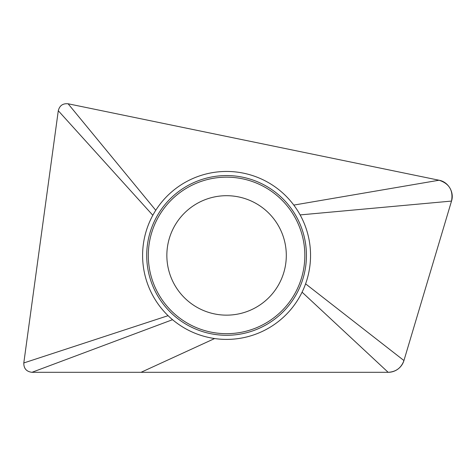 <?xml version="1.0" encoding="UTF-8"?>
<svg xmlns="http://www.w3.org/2000/svg" width="476" height="476" viewBox="0 0 476 476"><rect width="100%" height="100%" fill="white"/><g stroke="black" fill="none" stroke-linecap="round" stroke-linejoin="round"><path stroke-width="0.71" d="M439.05 180.231C448.196 181.784 454.473 192.286 451.516 201.08L403.945 360.54A16.458 16.434 138.9 0 1 388.154 372.309L31.963 372.309C26.454 371.625 23.729 368.507 23.8 362.956L58.286 110.735L23.8 362.956C23.723 368.513 26.442 371.631 31.963 372.309L388.154 372.309C395.984 371.863 401.25 367.942 403.945 360.54L451.516 201.08C453.414 190.495 449.261 183.546 439.05 180.231L68.116 103.78L439.05 180.231L293.793 205.091A83.972 83.972 0 0 0 152.82 215.277A83.972 83.972 0 0 0 172.538 319.699C184.813 329.904 198.843 336.187 214.634 338.549A83.972 83.972 0 0 0 302.082 292.169A83.972 83.972 112.6 0 0 305.592 283.845A83.972 83.972 0 0 0 293.793 205.091M215.444 332.891A78.26 78.26 0 0 1 149.107 244.295A78.26 78.26 0 0 1 237.702 177.959A78.26 78.26 0 0 1 304.039 266.554A78.26 78.26 0 0 1 215.444 332.891M218.079 314.541A59.726 59.726 0 0 0 285.695 263.918A59.726 59.726 0 0 0 235.067 196.302A59.726 59.726 0 0 0 167.457 246.931A59.726 59.726 0 0 0 218.079 314.541M68.11 103.792C62.844 103.28 59.571 105.595 58.298 110.735C59.565 105.595 62.838 103.28 68.11 103.792L155.759 210.291M451.516 201.08L300.13 214.914M215.217 334.473A79.861 79.861 0 0 0 305.622 266.78A79.861 79.861 0 0 0 237.929 176.376A79.861 79.861 0 0 0 147.524 244.069A79.861 79.861 0 0 0 215.217 334.473M403.945 360.54L305.592 283.845M388.154 372.309L302.082 292.169M141.039 372.309L214.634 338.543M31.963 372.309L172.538 319.699M23.8 362.956L168.076 315.671M58.292 110.735L152.82 215.277"/></g></svg>

